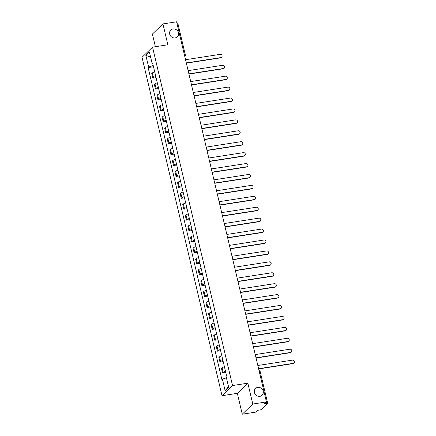 <?xml version="1.0" encoding="UTF-8"?>
<svg xmlns="http://www.w3.org/2000/svg" width="436" height="436" viewBox="0 0 436 436"><rect width="100%" height="100%" fill="white"/><g stroke="black" fill="none" stroke-linecap="round" stroke-linejoin="round"><path stroke-width="0.65" d="M257.736 387.375A4.714 4.327 -134 0 1 262.712 389.937A4.714 4.327 -134 0 1 262.074 395.25A4.714 4.327 -134 0 1 259.856 396.335A4.714 4.327 -134 0 1 254.886 393.779A4.714 4.327 -134 0 1 255.523 388.465A4.714 4.327 -134 0 1 257.736 387.375M173.01 28.956A4.714 4.327 -134 0 1 177.986 31.517A4.714 4.327 -134 0 1 177.348 36.831A4.714 4.327 -134 0 1 175.13 37.921A4.714 4.327 -134 0 1 170.16 35.36A4.714 4.327 -134 0 1 170.798 30.046A4.714 4.327 -134 0 1 173.01 28.956M242.258 414.2L252.782 404.041L266.44 401.921L176.585 21.8L162.928 23.92L167.86 44.777L152.556 47.153L142.032 57.318L222.022 395.714L237.331 393.337L242.258 414.2L255.916 412.08L257.78 410.281L259.911 409.954A1.472 0.316 166.7 0 0 261.704 409.333L267.655 403.583A1.472 0.316 166.7 0 0 267.72 403.458A1.472 0.316 166.7 0 0 266.707 403.387L266.374 401.987M162.928 23.92L152.404 34.079L155.39 46.712M252.782 404.041L247.85 383.179L232.546 385.549L152.556 47.153M266.44 401.921L264.576 403.72L266.707 403.387M176.929 23.255A1.472 0.316 -13.3 0 1 177.861 23.337L185.36 55.045A1.472 0.316 166.7 0 0 184.423 54.969M154.72 71.902A3.39 0.73 166.7 0 0 152.398 72.932L151.755 73.553L152.851 78.169L153.494 77.554A3.39 0.73 -13.3 0 1 155.815 76.523M156.083 77.668L152.851 78.169M157.303 82.824A3.39 0.73 166.7 0 0 154.982 83.854L154.339 84.47L155.434 89.091L156.072 88.47A3.39 0.73 -13.3 0 1 158.393 87.445M158.666 88.59L155.434 89.091M159.881 93.745A3.39 0.73 166.7 0 0 157.565 94.77L156.922 95.391L158.012 100.013L158.655 99.392A3.39 0.73 -13.3 0 1 160.977 98.367M161.249 99.512L158.012 100.013M162.465 104.667A3.39 0.73 166.7 0 0 160.143 105.692L159.5 106.313L160.595 110.935L161.238 110.313A3.39 0.73 -13.3 0 1 163.56 109.283M163.827 110.433L160.595 110.935M165.048 115.584A3.39 0.73 166.7 0 0 162.726 116.614L162.083 117.235L163.178 121.851L163.816 121.235A3.39 0.73 -13.3 0 1 166.138 120.205M166.41 121.35L163.178 121.851M167.626 126.505A3.39 0.73 166.7 0 0 165.309 127.535L164.666 128.151L165.756 132.773L166.399 132.152A3.39 0.73 -13.3 0 1 168.721 131.127M168.994 132.272L165.756 132.773M170.209 137.427A3.39 0.73 166.7 0 0 167.887 138.452L167.25 139.073L168.34 143.695L168.983 143.073A3.39 0.73 -13.3 0 1 171.304 142.049M171.571 143.193L168.34 143.695M172.792 148.349A3.39 0.73 166.7 0 0 170.471 149.374L169.827 149.995L170.923 154.617L171.561 153.995A3.39 0.73 -13.3 0 1 173.882 152.965M174.155 154.115L170.923 154.617M175.37 159.265A3.39 0.73 166.7 0 0 173.054 160.295L172.411 160.917L173.501 165.533L174.144 164.917A3.39 0.73 -13.3 0 1 176.466 163.887M176.738 165.031L173.501 165.533M177.953 170.187A3.39 0.73 166.7 0 0 175.632 171.217L174.994 171.833L176.084 176.455L176.727 175.833A3.39 0.73 -13.3 0 1 179.049 174.809M179.316 175.953L176.084 176.455M180.537 181.109A3.39 0.73 166.7 0 0 178.215 182.139L177.572 182.755L178.667 187.376L179.305 186.755A3.39 0.73 -13.3 0 1 181.627 185.731M181.899 186.875L178.667 187.376M183.12 192.031A3.39 0.73 166.7 0 0 180.798 193.055L180.155 193.677L181.245 198.298L181.888 197.677A3.39 0.73 -13.3 0 1 184.21 196.652M184.483 197.797L181.245 198.298M185.698 202.953A3.39 0.73 166.7 0 0 183.376 203.977L182.739 204.598L183.829 209.22L184.472 208.599A3.39 0.73 -13.3 0 1 186.793 207.569M187.06 208.719L183.829 209.22M188.281 213.869A3.39 0.73 166.7 0 0 185.959 214.899L185.316 215.52L186.412 220.136L187.049 219.521A3.39 0.73 -13.3 0 1 189.371 218.49M189.644 219.635L186.412 220.136M190.864 224.791A3.39 0.73 166.7 0 0 188.543 225.821L187.9 226.437L188.99 231.058L189.633 230.437A3.39 0.73 -13.3 0 1 191.954 229.412M192.227 230.557L188.99 231.058M193.442 235.713A3.39 0.73 166.7 0 0 191.121 236.737L190.483 237.358L191.573 241.98L192.216 241.359A3.39 0.73 -13.3 0 1 194.538 240.334M194.805 241.479L191.573 241.98M196.026 246.634A3.39 0.73 166.7 0 0 193.704 247.659L193.061 248.28L194.156 252.902L194.794 252.281A3.39 0.73 -13.3 0 1 197.116 251.25M197.388 252.4L194.156 252.902M198.609 257.551A3.39 0.73 166.7 0 0 196.287 258.581L195.644 259.202L196.734 263.818L197.377 263.202A3.39 0.73 -13.3 0 1 199.699 262.172M199.971 263.317L196.734 263.818M201.187 268.472A3.39 0.73 166.7 0 0 198.865 269.502L198.227 270.118L199.317 274.74L199.96 274.119A3.39 0.73 -13.3 0 1 202.282 273.094M202.549 274.239L199.317 274.74M203.77 279.394A3.39 0.73 166.7 0 0 201.448 280.419L200.805 281.04L201.901 285.662L202.538 285.04A3.39 0.73 -13.3 0 1 204.86 284.016M205.133 285.16L201.901 285.662M206.353 290.316A3.39 0.73 166.7 0 0 204.032 291.341L203.389 291.962L204.479 296.584L205.122 295.962A3.39 0.73 -13.3 0 1 207.443 294.932M207.716 296.082L204.479 296.584M208.931 301.232A3.39 0.73 166.7 0 0 206.61 302.262L205.972 302.884L207.062 307.505L207.705 306.884A3.39 0.73 -13.3 0 1 210.027 305.854M210.294 306.998L207.062 307.505M211.515 312.154A3.39 0.73 166.7 0 0 209.193 313.184L208.55 313.806L209.645 318.422L210.283 317.806A3.39 0.73 -13.3 0 1 212.605 316.776M212.877 317.92L209.645 318.422M214.098 323.076A3.39 0.73 166.7 0 0 211.776 324.106L211.133 324.722L212.223 329.344L212.866 328.722A3.39 0.73 -13.3 0 1 215.188 327.698M215.46 328.842L212.223 329.344M216.676 333.998A3.39 0.73 166.7 0 0 214.354 335.022L213.716 335.644L214.806 340.265L215.449 339.644A3.39 0.73 -13.3 0 1 217.771 338.619M218.038 339.764L214.806 340.265M219.259 344.92A3.39 0.73 166.7 0 0 216.937 345.944L216.294 346.565L217.39 351.187L218.027 350.566A3.39 0.73 -13.3 0 1 220.349 349.536M220.621 350.686L217.39 351.187M221.842 355.836A3.39 0.73 166.7 0 0 219.521 356.866L218.877 357.487L219.967 362.103L220.611 361.488A3.39 0.73 -13.3 0 1 222.932 360.458M223.205 361.602L219.967 362.103M224.42 366.758A3.39 0.73 166.7 0 0 222.098 367.788L221.461 368.404L222.551 373.025L223.194 372.404A3.39 0.73 -13.3 0 1 225.516 371.379M225.783 372.524L222.551 373.025M153.21 65.52L148.638 67.1L145.853 55.345L149.39 51.928L152.169 63.689L152.807 63.82M228.464 386.421L225.189 390.939L228.726 387.528L225.941 375.767L226.437 375.287L152.665 63.209L152.169 63.689M225.189 390.939L222.409 379.178L226.42 377.794M148.638 67.1L148.142 67.58L221.913 379.658L222.409 379.178M222.022 395.714L232.546 385.549M237.331 393.337L247.85 383.179M153.505 66.746L148.142 67.58M145.853 55.345L150.611 57.089M186.308 62.942L220.889 57.579A1.695 1.553 46 0 0 221.684 57.187L221.412 57.454A1.695 1.553 -134 0 1 220.616 57.841L186.363 63.155M221.684 57.187A1.695 1.553 46 0 0 220.131 54.358L185.551 59.721M188.892 73.864L223.472 68.501A1.695 1.553 46 0 0 224.268 68.109L223.995 68.37A1.695 1.553 -134 0 1 223.199 68.763L188.941 74.076M224.268 68.109A1.695 1.553 46 0 0 222.709 65.28L188.129 70.643M191.475 84.786L226.055 79.417A1.695 1.553 46 0 0 226.851 79.03L226.578 79.292A1.695 1.553 -134 0 1 225.783 79.684L191.524 84.998M226.851 79.03A1.695 1.553 46 0 0 225.292 76.202L190.712 81.565M194.053 95.707L228.633 90.339A1.695 1.553 46 0 0 229.429 89.947L229.156 90.214A1.695 1.553 -134 0 1 228.36 90.606L194.107 95.92M229.429 89.947A1.695 1.553 46 0 0 227.875 87.118L193.295 92.487M196.636 106.624L231.216 101.261A1.695 1.553 46 0 0 232.012 100.869L231.739 101.136A1.695 1.553 -134 0 1 230.944 101.523L196.685 106.842M232.012 100.869A1.695 1.553 46 0 0 230.453 98.04L195.873 103.403M199.219 117.546L233.8 112.183A1.695 1.553 46 0 0 234.595 111.79L234.323 112.052A1.695 1.553 -134 0 1 233.527 112.444L199.268 117.758M234.595 111.79A1.695 1.553 46 0 0 233.037 108.962L198.456 114.325M201.797 128.467L236.377 123.105A1.695 1.553 46 0 0 237.179 122.712L236.901 122.974A1.695 1.553 -134 0 1 236.105 123.366L201.852 128.68M237.179 122.712A1.695 1.553 46 0 0 235.62 119.884L201.04 125.246M204.38 139.389L238.961 134.021A1.695 1.553 46 0 0 239.756 133.634L239.484 133.896A1.695 1.553 -134 0 1 238.688 134.288L204.43 139.602M239.756 133.634A1.695 1.553 46 0 0 238.198 130.8L203.617 136.168M206.964 150.306L241.544 144.943A1.695 1.553 46 0 0 242.34 144.55L242.067 144.817A1.695 1.553 -134 0 1 241.272 145.21L207.013 150.524M242.34 144.55A1.695 1.553 46 0 0 240.781 141.722L206.201 147.09M209.542 161.227L244.122 155.865A1.695 1.553 46 0 0 244.923 155.472L244.645 155.739A1.695 1.553 -134 0 1 243.849 156.126L209.596 161.44M244.923 155.472A1.695 1.553 46 0 0 243.364 152.644L208.784 158.006M212.125 172.149L246.705 166.786A1.695 1.553 46 0 0 247.501 166.394L247.228 166.656A1.695 1.553 -134 0 1 246.433 167.048L212.174 172.362M247.501 166.394A1.695 1.553 46 0 0 245.942 163.565L211.362 168.928M214.708 183.071L249.288 177.703A1.695 1.553 46 0 0 250.084 177.316L249.812 177.577A1.695 1.553 -134 0 1 249.016 177.97L214.757 183.284M250.084 177.316A1.695 1.553 46 0 0 248.525 174.487L213.945 179.85M217.286 193.993L251.866 188.625A1.695 1.553 46 0 0 252.667 188.232L252.39 188.499A1.695 1.553 -134 0 1 251.594 188.892L217.341 194.205M252.667 188.232A1.695 1.553 46 0 0 251.109 185.404L216.529 190.772M219.869 204.909L254.45 199.546A1.695 1.553 46 0 0 255.245 199.154L254.973 199.421A1.695 1.553 -134 0 1 254.177 199.808L219.918 205.127M255.245 199.154A1.695 1.553 46 0 0 253.687 196.325L219.106 201.688M222.453 215.831L257.033 210.468A1.695 1.553 46 0 0 257.829 210.076L257.556 210.337A1.695 1.553 -134 0 1 256.76 210.73L222.502 216.043M257.829 210.076A1.695 1.553 46 0 0 256.27 207.247L221.69 212.61M225.031 226.753L259.611 221.384A1.695 1.553 46 0 0 260.412 220.998L260.134 221.259A1.695 1.553 -134 0 1 259.338 221.651L225.085 226.965M260.412 220.998A1.695 1.553 46 0 0 258.853 218.169L224.273 223.532M227.614 237.675L262.194 232.306A1.695 1.553 46 0 0 262.99 231.914L262.717 232.181A1.695 1.553 -134 0 1 261.922 232.573L227.663 237.887M262.99 231.914A1.695 1.553 46 0 0 261.431 229.085L226.851 234.454M230.197 248.591L264.777 243.228A1.695 1.553 46 0 0 265.573 242.836L265.301 243.103A1.695 1.553 -134 0 1 264.505 243.495L230.246 248.809M265.573 242.836A1.695 1.553 46 0 0 264.014 240.007L229.434 245.375M232.775 259.513L267.355 254.15A1.695 1.553 46 0 0 268.156 253.757L267.878 254.019A1.695 1.553 -134 0 1 267.083 254.411L232.829 259.725M268.156 253.757A1.695 1.553 46 0 0 266.598 250.929L232.017 256.292M235.358 270.434L269.939 265.072A1.695 1.553 46 0 0 270.734 264.679L270.462 264.941A1.695 1.553 -134 0 1 269.666 265.333L235.407 270.647M270.734 264.679A1.695 1.553 46 0 0 269.175 261.851L234.595 267.214M237.942 281.356L272.522 275.988A1.695 1.553 46 0 0 273.317 275.601L273.045 275.863A1.695 1.553 -134 0 1 272.249 276.255L237.991 281.569M273.317 275.601A1.695 1.553 46 0 0 271.759 272.767L237.179 278.135M240.519 292.273L275.1 286.91A1.695 1.553 46 0 0 275.901 286.517L275.623 286.784A1.695 1.553 -134 0 1 274.827 287.177L240.574 292.491M275.901 286.517A1.695 1.553 46 0 0 274.342 283.689L239.762 289.057M243.103 303.194L277.683 297.832A1.695 1.553 46 0 0 278.479 297.439L278.206 297.706A1.695 1.553 -134 0 1 277.41 298.093L243.152 303.407M278.479 297.439A1.695 1.553 46 0 0 276.92 294.611L242.34 299.973M245.686 314.116L280.266 308.753A1.695 1.553 46 0 0 281.062 308.361L280.789 308.623A1.695 1.553 -134 0 1 279.994 309.015L245.735 314.329M281.062 308.361A1.695 1.553 46 0 0 279.503 305.532L244.923 310.895M248.269 325.038L282.844 319.67A1.695 1.553 46 0 0 283.645 319.283L283.367 319.544A1.695 1.553 -134 0 1 282.572 319.937L248.318 325.251M283.645 319.283A1.695 1.553 46 0 0 282.087 316.454L247.506 321.817M250.847 335.96L285.427 330.592A1.695 1.553 46 0 0 286.223 330.199L285.951 330.466A1.695 1.553 -134 0 1 285.155 330.859L250.896 336.172M286.223 330.199A1.695 1.553 46 0 0 284.664 327.371L250.09 332.739M253.43 346.876L288.011 341.513A1.695 1.553 46 0 0 288.806 341.121L288.534 341.388A1.695 1.553 -134 0 1 287.738 341.775L253.48 347.094M288.806 341.121A1.695 1.553 46 0 0 287.248 338.292L252.667 343.655M256.014 357.798L290.594 352.435A1.695 1.553 46 0 0 291.39 352.043L291.112 352.304A1.695 1.553 -134 0 1 290.316 352.697L256.063 358.011M291.39 352.043A1.695 1.553 46 0 0 289.831 349.214L255.251 354.577M258.592 368.72L293.172 363.357A1.695 1.553 46 0 0 293.968 362.965L293.695 363.226A1.695 1.553 -134 0 1 292.899 363.619L258.641 368.932M293.968 362.965A1.695 1.553 46 0 0 292.414 360.136L257.834 365.499M220.611 361.488L219.521 356.866M218.027 350.566L216.937 345.944M215.449 339.644L214.354 335.022M212.866 328.722L211.776 324.106M210.283 317.806L209.193 313.184M207.705 306.884L206.61 302.262M205.122 295.962L204.032 291.341M202.538 285.04L201.448 280.419M199.96 274.119L198.865 269.502M197.377 263.202L196.287 258.581M194.794 252.281L193.704 247.659M192.216 241.359L191.121 236.737M189.633 230.437L188.543 225.821M187.049 219.521L185.959 214.899M184.472 208.599L183.376 203.977M181.888 197.677L180.798 193.055M179.305 186.755L178.215 182.139M176.727 175.833L175.632 171.217M174.144 164.917L173.054 160.295M171.561 153.995L170.471 149.374M168.983 143.073L167.887 138.452M166.399 132.152L165.309 127.535M163.816 121.235L162.726 116.614M161.238 110.313L160.143 105.692M158.655 99.392L157.565 94.77M156.072 88.47L154.982 83.854M153.494 77.554L152.398 72.932M223.194 372.404L222.098 367.788M259.044 370.633A1.472 1.472 0 0 1 260.221 371.745A1.472 0.316 166.7 0 0 259.289 371.663M185.3 55.176A1.472 0.316 166.7 0 0 185.36 55.045A1.472 1.472 0 0 1 184.946 56.446A1.472 1.352 -134 0 1 184.804 56.566L184.946 56.446M220.889 57.579L220.616 57.841M223.472 68.501L223.199 68.763M226.055 79.417L225.783 79.684M228.633 90.339L228.36 90.606M231.216 101.261L230.944 101.523M233.8 112.183L233.527 112.444M236.377 123.105L236.105 123.366M238.961 134.021L238.688 134.288M241.544 144.943L241.272 145.21M244.122 155.865L243.849 156.126M246.705 166.786L246.433 167.048M249.288 177.703L249.016 177.97M251.866 188.625L251.594 188.892M254.45 199.546L254.177 199.808M257.033 210.468L256.76 210.73M259.611 221.384L259.338 221.651M262.194 232.306L261.922 232.573M264.777 243.228L264.505 243.495M267.355 254.15L267.083 254.411M269.939 265.072L269.666 265.333M272.522 275.988L272.249 276.255M275.1 286.91L274.827 287.177M277.683 297.832L277.41 298.093M280.266 308.753L279.994 309.015M282.844 319.67L282.572 319.937M285.427 330.592L285.155 330.859M288.011 341.513L287.738 341.775M290.594 352.435L290.316 352.697M293.172 363.357L292.899 363.619M260.221 371.745L267.72 403.458"/></g></svg>
